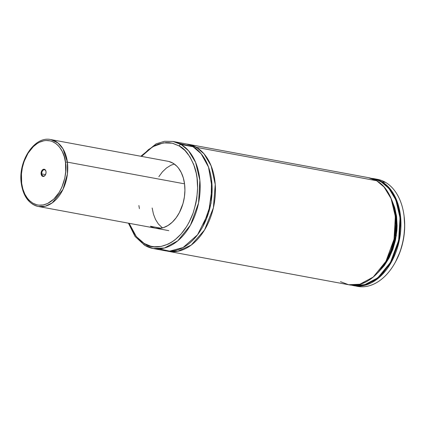 <?xml version="1.0" encoding="UTF-8"?>
<svg xmlns="http://www.w3.org/2000/svg" width="426" height="426" viewBox="0 0 426 426"><rect width="100%" height="100%" fill="white"/><g stroke="black" fill="none" stroke-linecap="round" stroke-linejoin="round"><path stroke-width="0.64" d="M188.233 144.276A54.448 36.386 100.5 0 0 186.567 144.025L196.386 147.343A2.268 1.64 -59.6 0 1 195.678 148.472A2.268 1.64 120.4 0 0 196.386 147.343L204.011 153.818L211.11 165.81L215.242 184.437L213.394 207.797L204.517 230.035L191.263 245.062L177.818 251.271L166.752 250.978A54.448 36.386 100.5 0 0 168.398 251.345A54.448 36.386 100.5 0 0 212.665 210.742A54.448 36.386 100.5 0 0 196.386 147.343L376.6 180.73A54.448 36.386 -79.5 0 0 368.447 177.658L188.233 144.276A54.448 36.386 100.5 0 1 196.386 147.343L376.6 180.73A0.453 0.33 -59.6 0 1 376.68 180.762L384.06 187.014L391.063 198.559L395.344 216.467L394.045 239.167L385.935 261.346L373.235 277.054L359.89 284.227L348.612 284.728L340.459 281.661M203.032 226.206L211.067 203.165L211.562 180.155M155.501 228.192L159.047 228.432L163.595 227.58L168.068 225.46L172.301 222.164L176.13 217.808L179.399 212.574L183.004 203.5L184.399 196.977L184.921 190.374L184.554 183.936L183.313 177.908L181.236 172.535L178.414 168.009L176.753 166.124L173.015 163.195A34.027 22.738 100.5 0 1 183.191 202.819A34.027 22.738 100.5 0 1 155.527 228.198A34.027 22.738 100.5 0 1 150.431 226.275L160.969 228.23L150.431 226.275M159.244 248.875L169.58 251.138L183.036 247.575L197.557 234.769L208.58 212.792L212.105 187.728L208.495 167.04L201.141 153.738L193.069 146.73L181.119 144.515A1.816 1.31 120.4 0 0 179.192 145.953L172.738 143.296L169.335 142.705L165.863 142.614L158.829 143.94L155.336 145.341L148.567 149.547L141.538 156.39L152.694 146.736L163.344 142.859L172.269 143.184L179.192 145.953L184.969 150.484L189.858 156.715L193.665 164.409L196.242 173.265L197.036 178.031L197.605 187.988L196.796 198.202L195.88 203.287L193.074 213.16L189.064 222.319L186.652 226.525L181.135 233.98L174.878 239.923L171.54 242.256L168.11 244.135L161.097 246.441L154.111 246.766L150.708 246.175L144.254 243.518L136.315 236.579L129.142 223.309L131.538 229.076L135.91 236.073L141.267 241.478L144.254 243.518A1.816 1.31 120.4 0 0 144.648 245.317A1.816 1.31 -59.6 0 1 144.254 243.518C152.726 250.866 179.719 249.013 193.074 213.16C198.601 195.172 199.08 179.703 194.506 166.763C189.98 155.442 184.873 148.504 179.192 145.953A1.816 1.31 -59.6 0 1 181.119 144.515L172.967 141.448A54.448 36.386 100.5 0 1 181.119 144.515L193.069 146.73A54.448 36.386 -79.5 0 0 184.916 143.658L172.967 141.448L164.548 141.294L156.108 143.844L140.825 156.257M144.984 245.445A1.816 1.31 -59.6 0 1 144.648 245.317L153.131 248.518A54.448 36.386 100.5 0 1 144.984 245.445M367.968 177.578A54.448 36.386 100.5 0 1 376.6 180.73A0.453 0.33 120.4 0 1 376.68 180.762C391.361 188.947 399.066 213.522 394.551 237.314C389.918 266.17 367.915 289.052 348.612 284.728A54.448 36.386 -79.5 0 0 392.873 244.13A54.448 36.386 -79.5 0 0 376.6 180.73M376.744 180.816A0.453 0.33 120.4 0 0 376.68 180.762L368.447 177.658M383.304 265.872A48.82 32.626 -79.5 0 0 394.082 207.696L396.35 220.998L395.488 236.691L390.94 252.538L383.304 265.872M391.643 199.725L396.382 215.151L396.286 235.743L389.657 256.862L378.171 272.438L384.364 265.526L389.103 257.943L392.857 249.364L395.482 240.12L396.883 230.572L397.101 225.796L396.569 216.477L394.769 207.755L391.643 199.725M375.567 179.053A54.448 36.386 100.5 0 1 385.562 182.387L381.909 181.71L385.562 182.387A54.448 36.386 -79.5 0 0 377.409 179.319L373.756 178.643A54.448 36.386 100.5 0 1 381.909 181.71A54.448 36.386 100.5 0 1 398.188 245.11A54.448 36.386 100.5 0 1 353.921 285.713A54.448 36.386 100.5 0 1 351.301 285.074L353.921 285.713L365.199 285.212L378.544 278.04L391.244 262.331L399.354 240.152L400.653 217.452L396.377 199.544L389.375 187.999L381.909 181.71A0.453 0.33 120.4 0 0 381.424 182.072A0.453 0.33 -59.6 0 1 381.909 181.71A54.448 36.386 -79.5 0 0 373.298 178.563M373.011 178.968L378.421 180.555L381.424 182.072L388.863 188.345L395.829 199.885L400.041 217.792L398.64 240.45L390.434 262.464L377.718 277.901L364.459 284.813L353.319 285.138M395.653 261.628L400.168 251.521L402.975 241.654L403.891 236.568L404.7 226.35L404.093 216.104A52.632 35.172 -79.5 0 1 395.674 261.591L395.269 262.331A54.448 36.386 100.5 0 1 355.758 285.984M351.296 285.074L357.574 286.389A54.448 36.386 -79.5 0 0 401.835 245.786A54.448 36.386 -79.5 0 0 385.562 182.387A54.448 36.386 100.5 0 1 403.986 215.284A54.448 36.386 100.5 0 1 395.269 262.331M381.424 182.072L384.492 184.165L389.992 189.714L394.471 196.892L397.762 205.423L399.737 214.976L400.318 225.194L399.487 235.674L397.272 246.02L393.757 255.829L389.082 264.727L383.427 272.374L380.296 275.633L373.581 280.867L366.477 284.227L359.262 285.585L353.34 285.143M386.909 259.556L391.02 250.153L393.901 240.03L394.838 234.811L395.674 224.332L395.088 214.118M153.131 248.518L164.409 248.017L177.754 240.844L190.459 225.136L198.564 202.957L199.863 180.251L195.587 162.343L188.585 150.804L181.119 144.515A54.448 36.386 100.5 0 1 197.398 207.915A54.448 36.386 100.5 0 1 153.131 248.518L165.08 250.733A54.448 36.386 -79.5 0 0 209.347 210.13A54.448 36.386 -79.5 0 0 193.069 146.73L178.803 143.306M21.311 183.675C23.323 196.492 29.011 204.102 38.372 206.493L45.252 206.221L52.228 202.882L62.984 189.394L67.409 174.053L67.388 162.136A1.363 0.442 172.5 0 0 65.482 162.386C67.537 170.927 63.762 195.316 47.6 203.479C31.332 210.801 21.966 192.69 21.667 183.313L21.438 173.968L22.354 167.636L24.08 161.507L28.052 153.195L33.356 146.576L37.413 143.392L39.543 142.22L43.894 140.766L46.077 140.5L50.348 140.905L52.393 141.57L56.216 143.791L57.952 145.33L59.549 147.135L62.271 151.464L64.273 156.614L65.482 162.386L65.705 171.726L64.795 178.063L61.914 187.11L59.097 192.504L53.788 199.123L47.6 203.479L43.25 204.933L38.91 205.151L36.801 204.794L32.791 203.165L29.192 200.369L27.594 198.564L24.873 194.235L22.871 189.085L21.667 183.313A1.363 0.442 172.5 0 0 21.311 183.675A1.363 0.442 -7.5 0 1 21.667 183.313C19.607 174.772 23.382 150.383 39.543 142.22C55.811 134.893 65.183 153.009 65.482 162.386A1.363 0.442 -7.5 0 1 67.388 162.136A34.027 22.738 100.5 0 1 38.372 206.493A34.027 22.738 100.5 0 1 21.747 183.931A1.363 0.442 -7.5 0 1 21.311 183.675C17.711 161.576 34.394 135.676 50.769 139.574A34.027 22.738 100.5 0 1 67.388 162.136L63.043 148.914L58.005 142.982L50.769 139.574L167.924 161.278A34.027 22.738 100.5 0 1 173.015 163.195L168.845 161.475M138.892 205.54L139.403 208.618M152.178 208.096L153.435 214.108L155.522 219.475L158.355 223.98L162.439 227.915L158.307 223.922L155.485 219.395L153.408 214.022L152.167 208M158.882 176.641L162.444 171.822L166.497 167.977L170.869 165.256L174.282 164.015L170.799 165.288L166.428 168.03L162.386 171.891L158.829 176.721M41.791 173.93A3.174 2.125 -79.5 0 0 43.303 176.029A3.174 2.125 -79.5 0 0 45.491 174.724A3.174 2.125 100.5 0 1 43.34 176.034A3.174 2.125 100.5 0 1 41.791 173.93L45.539 174.623L41.791 173.93A3.174 2.125 100.5 0 1 44.501 169.793A3.174 2.125 100.5 0 1 46.035 171.785A3.174 2.125 -79.5 0 0 43.489 169.953A3.174 2.125 -79.5 0 0 41.791 173.93L41.125 174.021L41.791 173.93M46.024 171.678A3.653 2.439 100.5 0 1 45.438 174.825A3.653 2.439 100.5 0 1 42.904 176.439A3.653 2.439 100.5 0 1 41.125 174.021L41.785 175.725L42.584 176.348L44.022 176.273L44.927 175.565L45.625 174.442L46.061 172.37L45.886 171.034L44.986 169.601L43.606 169.26L42.217 170.134L41.285 171.918L41.125 174.021A3.653 2.439 100.5 0 1 43.117 169.426A3.653 2.439 100.5 0 1 46.019 171.673A3.653 2.439 100.5 0 1 46.024 171.678M67.388 162.136L184.543 183.84L67.388 162.136M128.428 223.176L135.026 236.403L144.664 245.328M373.756 178.643L371.073 178.297M403.986 215.284L404.098 216.12M348.612 284.728L168.398 251.345M168.802 230.652L38.372 206.493"/></g></svg>
